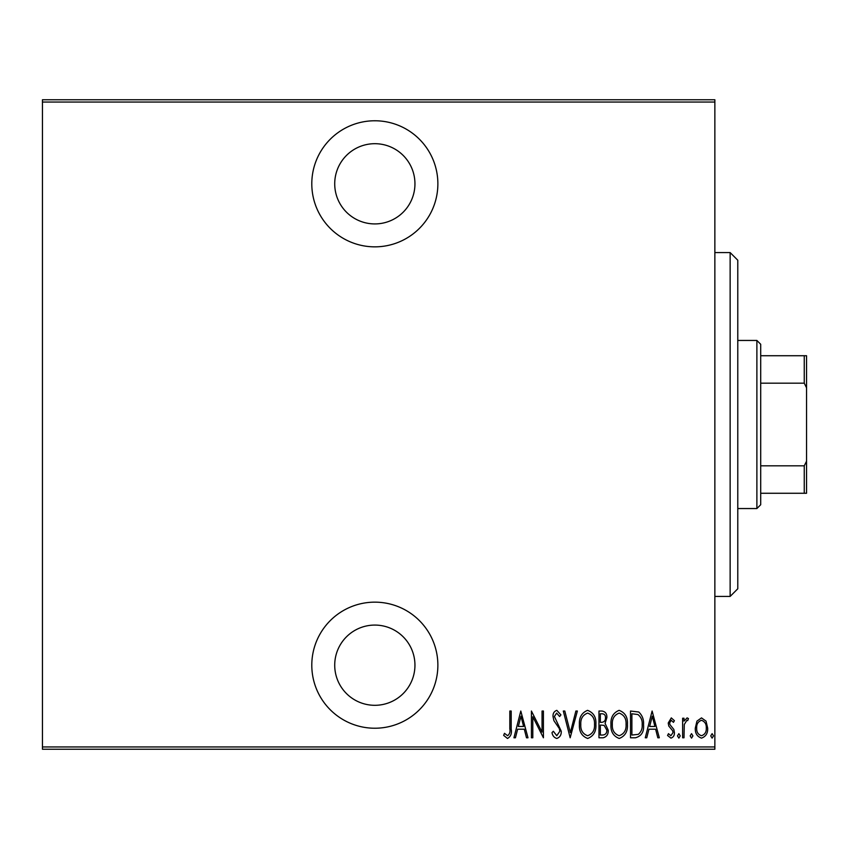 <?xml version="1.0" encoding="UTF-8"?>
<svg xmlns="http://www.w3.org/2000/svg" width="849" height="849" viewBox="0 0 849 849"><rect width="100%" height="100%" fill="white"/><g stroke="black" fill="none" stroke-linecap="round" stroke-linejoin="round"><path stroke-width="1.27" d="M374.834 246.847A63.038 63.038 0 0 0 437.872 183.808A63.038 63.038 0 0 0 374.834 120.77A63.038 63.038 0 0 0 311.795 183.808A63.038 63.038 0 0 0 374.834 246.847M374.834 728.23A63.038 63.038 0 0 0 437.872 665.192A63.038 63.038 0 0 0 374.834 602.153A63.038 63.038 0 0 0 311.795 665.192A63.038 63.038 0 0 0 374.834 728.23M374.834 625.076A40.115 40.115 0 0 1 414.949 665.192A40.115 40.115 0 0 1 374.834 705.307A40.115 40.115 0 0 1 334.718 665.192A40.115 40.115 0 0 1 374.834 625.076M374.834 143.693A40.115 40.115 0 0 1 414.949 183.808A40.115 40.115 0 0 1 374.834 223.924A40.115 40.115 0 0 1 334.718 183.808A40.115 40.115 0 0 1 374.834 143.693M696.944 721.13L701.497 717.893L706.028 721.119L707.663 728.06C707.949 733.196 705.89 736.55 701.497 738.121C697.082 736.55 695.023 733.196 695.31 728.06L696.944 721.13M682.628 737.781L682.628 718.233L683.997 718.233L683.997 721.119L687.106 717.893L688.454 718.562L687.679 720.642L686.862 720.292L684.283 724.505L683.997 737.781L682.628 737.781M671.294 717.893L674.403 720.674L673.437 722.35L671.251 720.292L669.596 722.924L669.999 724.696L673.841 729.461L674.403 732.475C674.573 735.361 673.416 737.25 670.933 738.121L667.547 735.478L668.481 733.663L670.89 735.722L673.024 732.581L672.631 730.713L668.768 726.033L668.227 723.019L671.294 717.893M635.434 737.781L630.51 737.781L630.51 711.038L638.756 712.003C642.332 715.378 643.924 719.623 643.542 724.749C644.189 731.785 641.494 736.125 635.434 737.781M598.97 737.781L598.97 711.038L601.973 711.038C605.464 711.611 607.088 713.818 606.855 717.66L605.082 723.359L608.224 730.193C608.446 734.226 606.78 736.762 603.215 737.781L598.97 737.781M570.167 737.781L563.311 711.038L564.808 711.038L570.337 732.623L575.877 711.038L577.373 711.038L570.167 737.781M532.801 737.781L531.421 737.781L531.421 711.038L542.055 732.114L542.055 711.038L543.424 711.038L543.424 737.781L532.801 716.747L532.801 737.781M509.825 728.824L509.825 711.038L511.194 711.038L511.194 729.1C512 733.472 510.769 736.592 507.49 738.471L503.648 735.383L504.486 733.324L507.596 735.722C509.644 734.141 510.387 731.838 509.825 728.824M714.858 746.95L714.858 749.243L42.45 749.243L42.45 746.95L714.858 746.95L714.858 102.05L42.45 102.05L42.45 99.758L714.858 99.758L714.858 102.05M42.45 746.95L42.45 102.05M520.798 711.038L527.993 737.781L526.497 737.781L524.3 729.206L517.635 729.206L515.439 737.781L513.942 737.781L520.798 711.038M556.774 738.471C554.11 737.59 552.519 735.648 551.999 732.623L553.336 731.265L556.795 735.722L559.884 731.191L559.321 728.569L553.909 720.663L553.028 716.588C552.816 713.425 554.079 711.345 556.817 710.348L560.913 714.879L559.629 716.524L556.647 713.096L554.397 716.482L561.253 731.233C561.433 734.905 559.937 737.314 556.774 738.471M579.421 724.526C578.965 717.522 581.671 712.799 587.55 710.348C593.578 712.629 596.359 717.309 595.881 724.399C596.338 731.414 593.61 736.104 587.678 738.471C581.745 736.168 578.986 731.52 579.421 724.526M610.972 724.526C610.505 717.522 613.211 712.799 619.101 710.348C625.129 712.629 627.899 717.309 627.432 724.399C627.889 731.414 625.151 736.104 619.229 738.471C613.286 736.168 610.537 731.52 610.972 724.526M652.117 711.038L659.312 737.781L657.816 737.781L655.619 729.206L648.944 729.206L646.747 737.781L645.261 737.781L652.117 711.038M677.481 735.892L678.86 733.663L680.229 735.892L678.86 738.121L677.481 735.892M690.173 735.892L691.542 733.663L692.911 735.892L691.542 738.121L690.173 735.892M710.74 735.892L712.12 733.663L713.489 735.892L712.12 738.121L710.74 735.892M523.6 726.468L520.968 716.195L518.336 726.468L523.6 726.468M594.512 724.388C594.841 718.689 592.549 714.922 587.625 713.096C582.722 714.985 580.451 718.795 580.801 724.515C580.472 730.193 582.743 733.929 587.625 735.722C592.581 733.929 594.873 730.151 594.512 724.388M602.217 713.776L600.339 713.776L600.339 722.35L601.272 722.35C604.117 722.234 605.517 720.684 605.486 717.713C605.581 715.314 604.488 714.009 602.217 713.776M601.262 725.099L600.339 725.099L600.339 735.043L602.376 735.043C605.358 734.916 606.844 733.303 606.855 730.193L604.148 725.407L601.262 725.099M626.053 724.388C626.392 718.689 624.089 714.922 619.165 713.096C614.273 714.985 611.991 718.795 612.341 724.515C612.012 730.193 614.294 733.929 619.165 735.722C624.121 733.929 626.413 730.151 626.053 724.388M631.889 713.776L631.889 735.043L638.31 734.353C641.197 731.902 642.481 728.697 642.173 724.738C642.502 720.493 641.091 717.087 637.939 714.529L631.889 713.776M654.919 726.468L652.287 716.195L649.644 726.468L654.919 726.468M706.283 728.081C706.485 724.133 704.882 721.544 701.486 720.292C698.08 721.533 696.477 724.133 696.689 728.081C696.477 732.008 698.08 734.555 701.486 735.722C704.893 734.555 706.495 732.008 706.283 728.081M730.14 252.578L737.781 260.219L737.781 588.781L730.14 596.423L730.14 252.578L714.858 252.578M730.14 596.423L714.858 596.423M756.884 340.449L760.704 344.269L760.704 504.731L756.884 508.551L756.884 340.449L737.781 340.449M756.884 508.551L737.781 508.551M760.704 355.731L806.55 355.731L806.55 493.269L804.258 493.269L804.258 465.825L806.55 461.177M806.55 387.823L804.258 383.175L804.258 355.731M760.704 383.175L804.258 383.175M760.704 465.825L804.258 465.825M760.704 493.269L804.258 493.269"/></g></svg>
